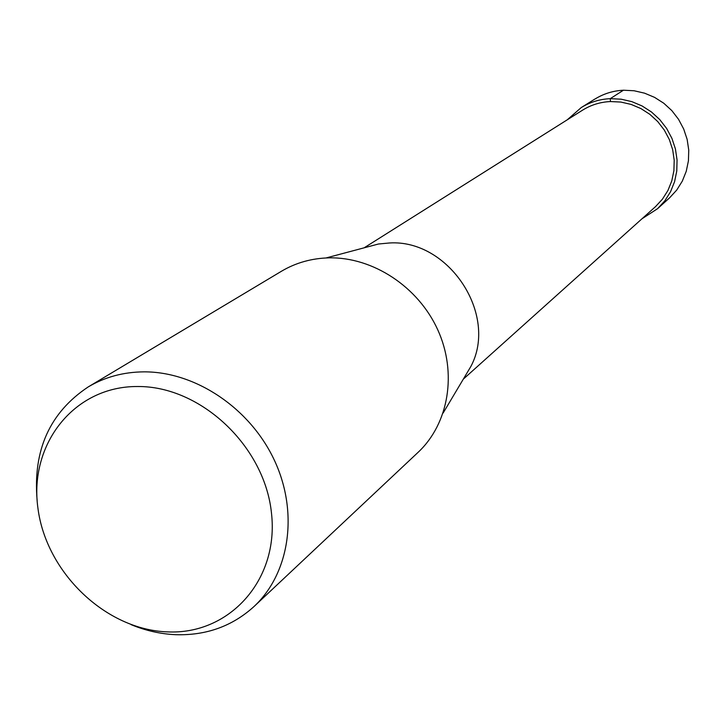 <?xml version="1.0" encoding="UTF-8"?>
<svg xmlns="http://www.w3.org/2000/svg" width="725" height="725" viewBox="0 0 725 725"><rect width="100%" height="100%" fill="white"/><g stroke="black" fill="none" stroke-linecap="round" stroke-linejoin="round"><path stroke-width="1.09" d="M595.044 99.008C603.68 93.679 613.142 90.752 623.437 90.217L634.085 90.752L644.57 93.172L654.575 97.367L663.774 103.231L671.848 110.626L678.546 119.326L683.684 129.005L687.137 139.363L688.75 150.093L688.424 160.859L686.24 171.317L682.298 181.15L676.724 190.068L669.646 197.762M641.969 218.796L657.611 208.664L664.843 200.807L670.562 191.717L674.585 181.667L676.778 170.973L677.059 159.962L675.428 148.978L671.921 138.366L666.638 128.461L659.75 119.58L651.485 112.003L642.087 105.959L631.865 101.645L621.144 99.189L610.26 98.663C599.729 99.153 590.059 102.116 581.251 107.563L567.222 119.833M88.214 386.923L281.427 271.268C295.8 262.74 311.687 258.272 329.096 257.855C372.895 256.958 418.271 286.774 437.773 329.839C457.375 372.886 448.802 423.618 418.144 452.282L254.058 606.49C289.674 573.239 298.809 512.747 274.548 460.629C250.415 408.483 195.813 371.671 144.085 371.853C123.531 371.998 104.907 377.018 88.214 386.923C49.844 412.443 32.815 450.207 37.12 500.205M131.116 624.651C145.752 630.687 160.633 634.031 175.74 634.692C206.226 635.617 232.326 626.219 254.058 606.49M137.514 386.516C74.24 386.144 28.819 444.044 37.945 508.288C46.164 572.542 105.596 629.662 167.267 631.874C229.028 635.055 279.143 580.326 271.494 513.246C264.797 446.192 200.662 385.899 137.514 386.516M365.219 247.533L378.468 244.008L389.506 242.975C448.766 239.178 498.447 314.686 470.906 366.388L463.891 378.169M364.122 247.823L582.565 110.164C591.029 104.889 600.327 102.017 610.459 101.554L620.872 102.062L631.122 104.418L640.882 108.551L649.854 114.332L657.747 121.592L664.308 130.083L669.338 139.562L672.673 149.703L674.205 160.207L673.906 170.728L671.776 180.942L667.906 190.53L662.405 199.203L655.463 206.679L463.311 379.148M623.437 90.217L610.26 98.663L610.459 101.554M657.611 208.664L669.646 197.771M581.251 107.563L595.017 98.963M378.468 244.008L326.042 257.955M470.906 366.388L443.147 413.005"/></g></svg>
